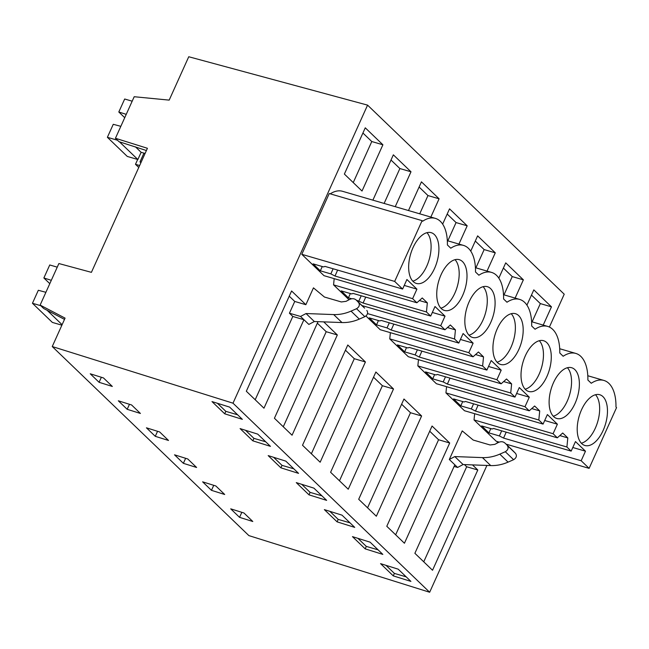 <?xml version="1.0" encoding="UTF-8"?>
<svg xmlns="http://www.w3.org/2000/svg" width="649" height="649" viewBox="0 0 649 649"><rect width="100%" height="100%" fill="white"/><g stroke="black" fill="none" stroke-linecap="round" stroke-linejoin="round"><path stroke-width="0.97" d="M40.124 305.087L58.881 263.543L91.412 272.345L147.42 148.288L115.441 138.269L134.197 96.725L169.178 100.116L188.754 56.747L367.577 105.13L232.999 403.183L52.245 346.542L65.07 318.124L40.124 305.087L43.661 308.486L64.502 319.381M52.245 346.542L248.892 535.612L429.654 592.253L486.912 465.438M232.999 403.183L429.654 592.253M224.716 413.811L242.361 419.343L229.641 407.11L211.996 401.585L224.716 413.811L225.828 411.352L217.447 403.297M103.483 377.937L112.326 386.447L99.094 382.302L90.243 373.792L103.483 377.937M224.7 494.489L211.469 490.336L202.618 481.834L215.849 485.979L224.7 494.489M174.524 454.819L183.375 463.329L196.606 467.475L187.756 458.965L174.524 454.819M354.735 527.386L342.015 515.152L324.37 509.627L337.091 521.853L354.735 527.386M168.513 440.468L155.281 436.323L146.431 427.813L159.662 431.958L168.513 440.468M118.337 400.806L127.188 409.308L140.419 413.454L131.577 404.952L118.337 400.806M252.81 440.825L240.089 428.591L257.734 434.124L270.455 446.35L252.81 440.825L253.921 438.359L245.541 430.303M326.642 500.371L313.921 488.145L296.277 482.613L308.997 494.846L326.642 500.371M365.184 548.859L352.464 536.634L370.108 542.166L382.821 554.392L365.184 548.859L366.296 546.401L357.915 538.346M243.943 512.986L230.711 508.84L239.562 517.35L252.794 521.496L243.943 512.986M393.278 575.874L410.914 581.399L398.202 569.173L380.557 563.64L393.278 575.874L394.389 573.408L386.009 565.352M280.903 467.832L268.183 455.606L285.828 461.131L298.548 473.364L280.903 467.832L282.015 465.365L273.635 457.31M496.931 443.243L497.637 441.677M549.395 327.055L564.224 294.2L367.577 105.13M382.902 144.784L365.265 127.821L344.376 174.07L362.02 191.033L382.902 144.784L371.78 141.539L353.243 182.596M330.236 193.84A41.325 21.474 -73.7 0 1 342.485 191.285L435.357 218.38A41.325 21.474 106.3 0 0 422.694 221.212L422.11 220.644L394.673 281.415L402.607 289.048L324.995 266.406L323.6 266.917L313.102 263.859L320.346 270.828L330.844 273.886L335.006 276.028L412.618 298.67L416.877 302.767L422.248 297.964L427.342 302.864L426.442 311.966L430.701 316.055L435.008 306.523L445.019 316.144L440.712 325.684L444.971 329.773L450.341 324.971L455.436 329.879L454.535 338.973L458.794 343.07L463.102 333.529L473.113 343.151L468.805 352.691L473.064 356.788L478.435 351.985L483.529 356.885L482.629 365.987L486.888 370.076L491.196 360.544L501.198 370.165L496.899 379.706L501.158 383.794L506.528 378.992L511.623 383.9L510.722 392.994L514.981 397.091L519.289 387.55L529.292 397.172L524.992 406.712L529.243 410.809L534.622 406.006L539.717 410.906L538.816 420L543.075 424.097L547.383 414.557L557.386 424.186L553.086 433.719L557.337 437.815L562.715 433.013L567.81 437.913L566.91 447.015L571.169 451.112L575.468 441.571L585.479 451.193L581.171 460.733L589.114 468.359L616.55 407.588L615.966 407.028A41.325 21.474 106.3 0 0 603.911 380.444A41.325 21.474 106.3 0 0 591.255 383.267L587.872 380.022A41.325 21.474 106.3 0 0 575.817 353.429A41.325 21.474 106.3 0 0 563.162 356.26L559.779 353.007A41.325 21.474 106.3 0 0 547.724 326.423A41.325 21.474 106.3 0 0 535.068 329.246L531.685 326.001A41.325 21.474 106.3 0 0 519.63 299.408A41.325 21.474 106.3 0 0 506.974 302.239L503.592 298.986A41.325 21.474 106.3 0 0 491.544 272.402A41.325 21.474 106.3 0 0 478.881 275.225L475.498 271.98A41.325 21.474 106.3 0 0 463.451 245.387A41.325 21.474 106.3 0 0 450.787 248.218L447.404 244.965A41.325 21.474 106.3 0 0 435.357 218.38M474.654 413.689L474.038 419.919L496.242 441.263L499.186 442.123M446.561 386.682L445.944 392.905L464.465 410.72L557.337 437.815M418.467 359.668L417.851 365.898L436.379 383.705L529.243 410.809M390.373 332.661L389.757 338.883L408.286 356.699L501.158 383.794M365.947 315.998L380.192 329.692L473.064 356.788M334.186 278.64L333.57 284.87L349.057 299.749M422.11 220.644L329.238 193.548L301.801 254.319L324.005 275.671L416.877 302.767M306.036 313.54L314.335 321.523L308.843 324.435L303.927 319.706L263.965 408.197L246.328 391.233L291.596 290.979L305.866 304.697L313.459 287.864L324.427 297.023L341.333 301.955L346.063 301.339L349.495 299.514C352.18 298.24 354.459 298.451 356.317 300.146L358.548 302.45C360.025 304.835 359.359 306.92 356.552 308.705L351.028 311.122C345.252 313.621 339.476 314.773 333.683 314.578L306.036 313.54L300.552 316.461L289.43 313.216L294.743 301.452L305.866 304.697M487.026 271.087L495.276 252.826L484.154 249.581L475.904 267.842M495.276 252.826L477.632 235.863L470.744 251.131M408.489 210.544L421.444 181.842L439.089 198.805L427.967 195.56L419.725 213.821M430.847 217.066L439.089 198.805M442.65 224.116L449.538 208.848L467.183 225.811L456.06 222.566L447.818 240.828M458.94 244.073L467.183 225.811M372.891 200.152L393.351 154.835L410.995 171.79L399.873 168.545L384.119 203.429M395.241 206.674L410.995 171.79M515.119 298.094L523.37 279.833L505.725 262.869L498.83 278.137M393.513 388.97L348.245 489.224L330.601 472.269L375.876 372.007L393.513 388.97L382.391 385.725L339.468 480.787M421.607 415.977L376.339 516.239L358.694 499.276L403.97 399.013L421.607 415.977L410.484 412.732L367.561 507.802M323.729 321.872L337.326 334.949L326.204 331.704L283.28 426.766M318.026 321.661L274.422 418.248L292.058 435.211L337.326 334.949M543.213 325.108L551.463 306.847L540.341 303.594L532.091 321.863M551.463 306.847L533.819 289.884L526.923 305.152M365.419 361.955L320.152 462.218L302.515 445.255L347.783 345L365.419 361.955L354.297 358.71L311.374 453.781M449.7 442.991L404.432 543.245L386.788 526.282L432.056 426.028L449.7 442.991L438.578 439.746L395.655 534.808M472.488 464.895L477.794 469.998L466.672 466.753L423.748 561.815M454.097 466.436L457.602 467.458L454.844 464.806L414.881 553.297L432.526 570.26L477.794 469.998M454.844 464.806L449.311 459.484L462.218 430.895L473.194 440.046L490.092 444.979L494.822 444.362L498.254 442.545C500.939 441.263 503.21 441.474 505.076 443.178L513.14 450.925M115.441 138.269L118.986 141.669L146.406 150.536M141.125 162.234L139.997 161.877L140.898 162.745M101.366 377.272L99.094 382.302M225.828 411.352L237.623 414.792M364.503 308.007L356.204 300.033L364.381 307.902M289.251 296.171L294.743 301.452M255.187 399.76L292.804 316.461L303.927 319.706L300.552 316.461M301.801 254.319L394.673 281.415M419.368 300.536L427.342 302.864M362.913 133.013L371.78 141.539M143.948 153.123L139.997 161.877M358.548 302.45L364.616 308.129M366.839 310.425C368.316 312.81 367.65 314.895 364.843 316.68L359.319 319.097C353.551 321.596 347.767 322.748 341.982 322.553L314.335 321.523M289.43 313.216L292.804 316.461M404.238 285.43L416.926 289.138L406.915 279.508L402.607 289.048M416.926 289.138L412.618 298.67M412.999 247.683A26.439 13.734 106.3 0 0 416.374 283.435A26.439 13.734 106.3 0 0 434.562 268.426A26.439 13.734 106.3 0 0 431.187 232.675A26.439 13.734 106.3 0 0 412.999 247.683M553.459 382.74A26.439 13.734 106.3 0 0 556.842 418.483A26.439 13.734 106.3 0 0 575.03 403.475A26.439 13.734 106.3 0 0 571.647 367.723A26.439 13.734 106.3 0 0 553.459 382.74M603.124 430.482A26.439 13.734 106.3 0 0 599.741 394.73A26.439 13.734 106.3 0 0 581.553 409.746A26.439 13.734 106.3 0 0 584.927 445.498A26.439 13.734 106.3 0 0 603.124 430.482M441.085 274.697A26.439 13.734 106.3 0 0 444.468 310.449A26.439 13.734 106.3 0 0 462.656 295.433A26.439 13.734 106.3 0 0 459.281 259.681A26.439 13.734 106.3 0 0 441.085 274.697M490.749 322.439A26.439 13.734 106.3 0 0 487.375 286.688A26.439 13.734 106.3 0 0 469.178 301.704A26.439 13.734 106.3 0 0 472.561 337.456A26.439 13.734 106.3 0 0 490.749 322.439M546.937 376.461A26.439 13.734 106.3 0 0 543.554 340.709A26.439 13.734 106.3 0 0 525.365 355.725A26.439 13.734 106.3 0 0 528.748 391.477A26.439 13.734 106.3 0 0 546.937 376.461M497.272 328.719A26.439 13.734 106.3 0 0 500.655 364.47A26.439 13.734 106.3 0 0 518.843 349.454A26.439 13.734 106.3 0 0 515.46 313.702A26.439 13.734 106.3 0 0 497.272 328.719M335.006 276.028L337.634 270.089M330.844 273.886L333.107 268.767M320.346 270.828L322.245 266.528M412.805 281.163A26.439 13.734 106.3 0 0 426.758 266.147A26.439 13.734 106.3 0 0 426.953 232.667M241.826 512.329L239.562 517.35M394.389 573.408L406.185 576.856M457.602 467.458L463.094 464.546L454.803 456.571L482.442 457.61C488.235 457.796 494.011 456.645 499.787 454.146L505.311 451.728C508.118 449.944 508.784 447.859 507.307 445.474L513.262 451.039M449.311 459.484L454.803 456.571M464.424 464.595L466.672 466.753M463.094 464.546L490.741 465.584C496.534 465.771 502.31 464.619 508.078 462.12L513.61 459.703C516.417 457.918 517.083 455.833 515.598 453.448L513.375 451.152M559.836 435.584L567.81 437.913M474.038 419.919L566.91 447.015M506.082 444.135L589.114 468.359M571.169 451.112L493.556 428.462L492.153 428.981L481.663 425.922L488.908 432.883L499.397 435.95L503.567 438.091L581.171 460.733M531.474 295.076L540.341 303.594M572.799 447.494L585.479 451.193M503.567 438.091L506.188 432.153M499.397 435.95L501.669 430.831M488.908 432.883L490.806 428.583M581.358 443.218A26.439 13.734 106.3 0 0 595.311 428.202A26.439 13.734 106.3 0 0 595.506 394.73M129.459 404.286L127.188 409.308M253.921 438.359L265.717 441.799M333.57 284.87L426.442 311.966M361.939 305.549L444.971 329.773M356.301 300.13L363.099 303.034L440.712 325.684M430.701 316.055L353.088 293.413L351.693 293.932L341.196 290.866L348.44 297.834L351.653 298.775M447.461 327.55L455.436 329.879M317.345 323.178L326.204 331.704M391.006 160.027L399.873 168.545M432.331 312.445L445.019 316.144M363.099 303.034L365.728 297.104M440.898 308.17A26.439 13.734 106.3 0 0 454.852 293.153A26.439 13.734 106.3 0 0 455.038 259.681M358.938 300.893L361.201 295.782M348.44 297.834L350.338 293.535M157.553 431.293L155.281 436.323M282.015 465.365L293.81 468.813M367.529 313.589L454.535 338.973M458.794 343.07L381.182 320.428L379.787 320.939L369.289 317.88L376.534 324.841L387.031 327.907L391.193 330.049L468.805 352.691M475.555 354.557L483.529 356.885M345.438 350.192L354.297 358.71M419.1 187.034L427.967 195.56M460.425 339.451L473.113 343.151M391.193 330.049L393.821 324.111M468.984 335.184A26.439 13.734 106.3 0 0 482.937 320.168A26.439 13.734 106.3 0 0 483.132 286.688M387.031 327.907L389.295 322.788M376.534 324.841L378.432 320.549M185.638 458.308L183.375 463.329M301.728 484.324L310.108 492.38L308.997 494.846M310.108 492.38L321.904 495.82M389.757 338.883L482.629 365.987M486.888 370.076L409.276 347.434L407.88 347.953L397.383 344.887L404.627 351.855L415.125 354.914L419.286 357.055L496.899 379.706M503.648 381.571L511.623 383.9M373.532 377.199L382.391 385.725M447.193 214.048L456.06 222.566M488.519 366.466L501.198 370.165M419.286 357.055L421.915 351.117M497.077 362.191A26.439 13.734 106.3 0 0 511.031 347.174A26.439 13.734 106.3 0 0 511.225 313.702M415.125 354.914L417.388 349.803M404.627 351.855L406.525 347.556M213.732 485.314L211.469 490.336M329.822 511.331L338.202 519.387L337.091 521.853M338.202 519.387L349.998 522.834M417.851 365.898L510.722 392.994M514.981 397.091L437.369 374.441L435.974 374.96L425.476 371.901L432.721 378.862L443.218 381.928L447.38 384.07L524.992 406.712M531.742 408.578L539.717 410.906M401.617 404.213L410.484 412.732M475.287 241.055L484.154 249.581M516.612 393.472L529.292 397.172M447.38 384.07L450.008 378.132M525.171 389.197A26.439 13.734 106.3 0 0 539.124 374.181A26.439 13.734 106.3 0 0 539.319 340.709M443.218 381.928L445.482 376.809M432.721 378.862L434.619 374.57M366.296 546.401L378.091 549.841M445.944 392.905L538.816 420M543.075 424.097L465.463 401.455L464.067 401.974L453.57 398.908L460.814 405.876L471.312 408.935L475.474 411.077L553.086 433.719M429.711 431.22L438.578 439.746M523.37 279.833L512.248 276.588L503.997 294.849M503.381 268.069L512.248 276.588M544.706 420.487L557.386 424.186M475.474 411.077L478.102 405.138M553.264 416.212A26.439 13.734 106.3 0 0 567.218 401.196A26.439 13.734 106.3 0 0 567.413 367.723M471.312 408.935L473.575 403.816M460.814 405.876L462.713 401.577M126.222 114.386A6.782 5.59 133.9 0 0 125.898 114.24L118.808 112.001L124.681 99.005L132.185 101.195M120.844 126.295A6.782 5.59 133.9 0 1 120.487 126.239L113.259 124.308L107.385 137.304L127.293 156.441L137.864 159.524L141.125 152.304L145.092 153.456M117.51 140.257L107.385 137.304M118.808 112.001L124.73 117.696M119.44 141.815L137.864 159.524M135.43 146.828L141.125 152.304M57.25 267.161L49.746 264.97L43.872 277.967L49.795 283.662M51.287 280.352A6.782 5.59 133.9 0 0 50.963 280.214L43.872 277.967M45.909 292.261A6.782 5.59 133.9 0 1 45.544 292.212L38.323 290.273L32.45 303.27L40.757 305.695M32.45 303.27L52.358 322.415L61.882 325.19M47.117 310.295L62.101 324.703M139.64 165.527L135.479 164.311L137.669 159.467M135.479 164.311L138.764 167.466M356.552 308.705L364.843 316.68M351.028 311.122L359.319 319.097M333.683 314.578L341.982 322.553M490.741 465.584L482.442 457.61M508.078 462.12L499.787 454.146M513.61 459.703L505.311 451.728M515.598 453.448L507.307 445.474M587.799 375.739L603.911 380.444M447.331 240.69L463.451 245.387M475.425 267.696L491.544 272.402M503.519 294.711L519.63 299.408M531.612 321.717L547.724 326.423M559.706 348.732L575.817 353.429"/></g></svg>

